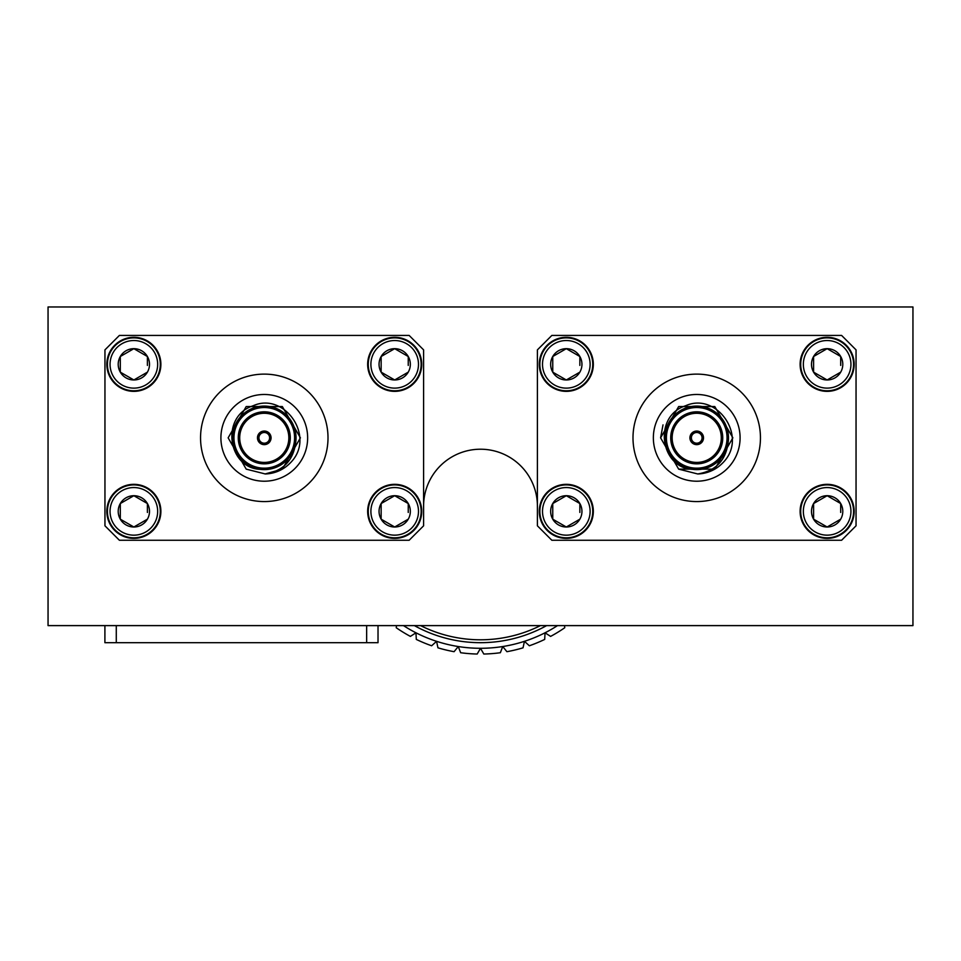 <?xml version="1.0" encoding="UTF-8"?>
<svg xmlns="http://www.w3.org/2000/svg" width="961" height="961" viewBox="0 0 961 961"><rect width="100%" height="100%" fill="white"/><g stroke="black" fill="none" stroke-linecap="round" stroke-linejoin="round"><path stroke-width="1.44" d="M403.488 625.611A142.168 142.168 0 0 0 415.957 632.794L410.395 636.398A147.946 147.946 0 0 1 396.244 627.737L396.473 625.611M431.645 645.768A147.946 147.946 0 0 1 416.305 639.413L415.957 632.794A142.168 142.168 0 0 0 436.57 641.323L431.645 645.768M564.527 625.611L564.756 627.737A147.946 147.946 0 0 1 550.605 636.398L545.043 632.794A142.168 142.168 0 0 0 557.512 625.611M544.695 639.413A147.946 147.946 0 0 1 529.355 645.768L524.43 641.323A142.168 142.168 0 0 0 545.043 632.794L544.695 639.413M523.048 647.822A147.946 147.946 0 0 1 506.915 651.69L502.735 646.537A142.168 142.168 0 0 0 524.43 641.323L523.048 647.822M500.357 652.723A147.946 147.946 0 0 1 483.815 654.033L480.5 648.291A142.168 142.168 0 0 0 502.735 646.537L500.357 652.723M454.085 651.69A147.946 147.946 0 0 1 437.952 647.822L436.57 641.323A142.168 142.168 0 0 0 458.265 646.537L454.085 651.69M423.597 506.123A56.903 56.903 0 0 1 480.5 449.219A56.903 56.903 0 0 1 537.403 506.123M477.185 654.033A147.946 147.946 0 0 1 460.643 652.723L458.265 646.537A142.168 142.168 0 0 0 480.5 648.291L477.185 654.033M546.617 625.611A136.558 136.558 0 0 1 414.383 625.611M420.582 625.611A133.675 133.675 0 0 0 540.418 625.611M696.293 431.069L696.293 432.51A5.346 5.346 0 0 0 691.379 437.844A5.346 5.346 0 0 0 696.293 443.177L696.293 444.619M697.157 444.619L697.157 443.177A5.346 5.346 0 0 0 702.071 437.844A5.346 5.346 0 0 0 697.157 432.51L697.157 431.069M696.293 443.177A5.346 5.346 0 0 0 697.157 443.177L697.157 444.042A6.21 6.21 0 0 0 702.935 437.844A6.21 6.21 0 0 0 697.157 431.645L697.157 432.51A5.346 5.346 0 0 0 696.293 432.51L696.293 431.645A6.21 6.21 0 0 0 690.515 437.844A6.21 6.21 0 0 0 696.293 444.042L696.293 443.177M675.883 461.809L692.605 469.34C660.267 468.199 652.627 416.353 685.553 405.782C717.026 391.463 748.967 437.267 722.66 462.998A36.134 36.134 0 0 1 697.722 473.965L678.658 469.136L660.591 437.844L678.658 406.551L714.792 406.551L732.859 437.844L714.792 469.136L678.658 469.136L660.591 437.844L678.658 406.551L714.792 406.551L732.859 437.844L714.792 469.136L678.658 469.136L660.591 437.844L678.658 406.551L714.792 406.551L732.859 437.844L714.792 469.136L678.658 469.136L660.591 437.844L678.658 406.551L714.792 406.551L732.859 437.844L714.792 469.136L678.658 469.136L660.591 437.844L663.006 424.87M728.486 437.844A31.761 31.761 0 0 1 680.844 465.352A31.761 31.761 0 0 1 680.844 410.335A31.761 31.761 0 0 1 728.486 437.844A31.761 31.761 0 0 1 680.844 465.352A31.761 31.761 0 0 1 680.844 410.335A31.761 31.761 0 0 1 728.486 437.844L724.87 423.116M724.69 452.907L728.318 441.123C726.288 459.971 716.089 470.914 697.722 473.965M693.686 469.461L705.963 468.235M722.744 437.844A26.019 26.019 0 0 0 683.715 415.308A26.019 26.019 0 0 0 683.715 460.367A26.019 26.019 0 0 0 722.744 437.844M721.291 437.844A24.566 24.566 0 0 0 684.436 416.569A24.566 24.566 0 0 0 684.436 459.118A24.566 24.566 0 0 0 721.291 437.844M703.512 437.844A6.787 6.787 0 0 0 693.325 431.957A6.787 6.787 0 0 0 693.325 443.73A6.787 6.787 0 0 0 703.512 437.844M856.047 525.811L856.047 349.876L841.596 335.425L551.854 335.425L537.403 349.876L537.403 525.811L551.854 540.262L841.596 540.262L856.047 525.811M854.173 364.327A27.028 27.028 0 0 1 827.145 391.355A27.028 27.028 0 0 1 800.117 364.327A27.028 27.028 0 0 1 827.145 337.299A27.028 27.028 0 0 1 854.173 364.327M853.596 364.327A26.452 26.452 0 0 1 813.919 387.235A26.452 26.452 0 0 1 813.919 341.419A26.452 26.452 0 0 1 853.596 364.327M850.941 364.327A23.809 23.809 0 0 1 815.24 384.941A23.809 23.809 0 0 1 815.24 343.714A23.809 23.809 0 0 1 850.941 364.327M827.145 379.967L840.695 372.147L827.145 379.967L813.595 372.147L813.595 356.507L827.145 348.675L840.695 356.507A15.64 15.64 0 0 1 827.145 379.967A15.64 15.64 0 0 1 813.595 356.507A15.64 15.64 0 0 1 840.695 356.507L840.695 365.42M813.595 372.147L819.421 375.511M820.394 376.075L822.184 377.108M840.695 364.303L840.695 362.225M827.145 348.675L821.319 352.038M820.346 352.603L818.544 353.636M813.595 356.507L813.595 366.417M840.695 356.507L834.869 353.143M833.896 352.579L832.094 351.546M854.173 511.36A27.028 27.028 0 0 1 827.145 538.388A27.028 27.028 0 0 1 800.117 511.36A27.028 27.028 0 0 1 827.145 484.332A27.028 27.028 0 0 1 854.173 511.36M853.596 511.36A26.452 26.452 0 0 1 813.919 534.268A26.452 26.452 0 0 1 813.919 488.452A26.452 26.452 0 0 1 853.596 511.36M850.941 511.36A23.809 23.809 0 0 1 815.24 531.974A23.809 23.809 0 0 1 815.24 490.747A23.809 23.809 0 0 1 850.941 511.36M827.145 527L840.695 519.18L827.145 527L813.595 519.18L813.595 503.54L827.145 495.708L840.695 503.54A15.64 15.64 0 0 1 827.145 527A15.64 15.64 0 0 1 813.595 503.54A15.64 15.64 0 0 1 840.695 503.54L840.695 512.453M813.595 519.18L819.421 522.544M820.394 523.108L822.184 524.141M840.695 511.336L840.695 509.258M827.145 495.708L821.319 499.071M820.346 499.636L818.544 500.669M813.595 503.54L813.595 513.45M840.695 503.54L834.869 500.176M833.896 499.612L832.094 498.579M593.333 364.327A27.028 27.028 0 0 1 566.305 391.355A27.028 27.028 0 0 1 539.277 364.327A27.028 27.028 0 0 1 566.305 337.299A27.028 27.028 0 0 1 593.333 364.327M592.757 364.327A26.452 26.452 0 0 1 553.08 387.235A26.452 26.452 0 0 1 553.08 341.419A26.452 26.452 0 0 1 592.757 364.327M590.114 364.327A23.809 23.809 0 0 1 554.401 384.941A23.809 23.809 0 0 1 554.401 343.714A23.809 23.809 0 0 1 590.114 364.327M566.305 379.967L579.855 372.147L566.305 379.967L552.755 372.147L552.755 356.507L566.305 348.675L579.855 356.507A15.64 15.64 0 0 1 566.305 379.967A15.64 15.64 0 0 1 552.755 356.507A15.64 15.64 0 0 1 579.855 356.507L579.855 365.42M552.755 372.147L558.581 375.511M559.554 376.075L561.356 377.108M579.855 364.303L579.855 362.225M566.305 348.675L560.479 352.038M559.506 352.603L557.716 353.636M552.755 356.507L552.755 366.417M579.855 356.507L574.029 353.143M573.056 352.579L571.266 351.546M593.333 511.36A27.028 27.028 0 0 1 566.305 538.388A27.028 27.028 0 0 1 539.277 511.36A27.028 27.028 0 0 1 566.305 484.332A27.028 27.028 0 0 1 593.333 511.36M592.757 511.36A26.452 26.452 0 0 1 553.08 534.268A26.452 26.452 0 0 1 553.08 488.452A26.452 26.452 0 0 1 592.757 511.36M590.114 511.36A23.809 23.809 0 0 1 554.401 531.974A23.809 23.809 0 0 1 554.401 490.747A23.809 23.809 0 0 1 590.114 511.36M566.305 527L579.855 519.18L566.305 527L552.755 519.18L552.755 503.54L566.305 495.708L579.855 503.54A15.64 15.64 0 0 1 566.305 527A15.64 15.64 0 0 1 552.755 503.54A15.64 15.64 0 0 1 579.855 503.54L579.855 512.453M552.755 519.18L558.581 522.544M559.554 523.108L561.356 524.141M579.855 511.336L579.855 509.258M566.305 495.708L560.479 499.071M559.506 499.636L557.716 500.669M552.755 503.54L552.755 513.45M579.855 503.54L574.029 500.176M573.056 499.612L571.266 498.579M696.725 374.117A63.726 63.726 0 0 0 641.54 469.713A63.726 63.726 0 0 0 751.91 469.713A63.726 63.726 0 0 0 696.725 374.117M696.725 394.478A43.353 43.353 0 0 0 659.174 459.526A43.353 43.353 0 0 0 734.276 459.526A43.353 43.353 0 0 0 696.725 394.478M48.05 608.541L48.05 306.967L912.95 306.967L912.95 625.611L48.05 625.611L48.05 608.541M378.021 642.693L378.021 625.611L378.021 642.693L104.905 642.693L104.905 625.611M264.707 444.619L264.707 443.177A5.346 5.346 0 0 0 269.621 437.844A5.346 5.346 0 0 0 264.707 432.51L264.707 431.069A6.787 6.787 0 0 0 263.843 431.069L263.843 432.51A5.346 5.346 0 0 0 258.929 437.844A5.346 5.346 0 0 0 263.843 443.177L263.843 444.619M263.843 443.177A5.346 5.346 0 0 0 264.707 443.177L264.707 444.042A6.21 6.21 0 0 0 270.485 437.844A6.21 6.21 0 0 0 264.707 431.645L264.707 432.51A5.346 5.346 0 0 0 263.843 432.51L263.843 431.645A6.21 6.21 0 0 0 258.065 437.844A6.21 6.21 0 0 0 263.843 444.042L263.843 443.177M260.155 469.34C227.817 468.199 220.177 416.353 253.103 405.782C284.576 391.463 316.517 437.267 290.21 462.998A36.134 36.134 0 0 1 265.272 473.965L246.208 469.136L228.141 437.844L246.208 406.551L282.342 406.551L300.409 437.844L282.342 469.136L265.032 473.965M292.24 452.907L295.868 441.123C293.838 459.971 283.639 470.914 265.272 473.965M261.236 469.461L273.513 468.235M290.294 437.844A26.019 26.019 0 0 0 251.265 415.308A26.019 26.019 0 0 0 251.265 460.367A26.019 26.019 0 0 0 290.294 437.844M296.036 437.844A31.761 31.761 0 0 1 248.394 465.352A31.761 31.761 0 0 1 248.394 410.335A31.761 31.761 0 0 1 296.036 437.844A31.761 31.761 0 0 1 248.394 465.352A31.761 31.761 0 0 1 248.394 410.335A31.761 31.761 0 0 1 296.036 437.844M288.841 437.844A24.566 24.566 0 0 0 251.986 416.569A24.566 24.566 0 0 0 251.986 459.118A24.566 24.566 0 0 0 288.841 437.844M271.062 437.844A6.787 6.787 0 0 0 260.875 431.957A6.787 6.787 0 0 0 260.875 443.73A6.787 6.787 0 0 0 271.062 437.844M423.597 525.811L423.597 349.876L409.146 335.425L119.404 335.425L104.953 349.876L104.953 525.811L119.404 540.262L409.146 540.262L423.597 525.811M421.723 364.327A27.028 27.028 0 0 1 394.695 391.355A27.028 27.028 0 0 1 367.667 364.327A27.028 27.028 0 0 1 394.695 337.299A27.028 27.028 0 0 1 421.723 364.327M421.146 364.327A26.452 26.452 0 0 1 381.469 387.235A26.452 26.452 0 0 1 381.469 341.419A26.452 26.452 0 0 1 421.146 364.327M418.491 364.327A23.809 23.809 0 0 1 382.79 384.941A23.809 23.809 0 0 1 382.79 343.714A23.809 23.809 0 0 1 418.491 364.327M394.695 379.967L408.245 372.147L394.695 379.967L381.145 372.147L381.145 356.507L394.695 348.675L408.245 356.507A15.64 15.64 0 0 1 394.695 379.967A15.64 15.64 0 0 1 381.145 356.507A15.64 15.64 0 0 1 408.245 356.507L408.245 365.42M381.145 372.147L386.971 375.511M387.944 376.075L389.734 377.108M408.245 364.303L408.245 362.225M394.695 348.675L388.869 352.038M387.896 352.603L386.094 353.636M381.145 356.507L381.145 366.417M408.245 356.507L402.419 353.143M401.446 352.579L399.644 351.546M421.723 511.36A27.028 27.028 0 0 1 394.695 538.388A27.028 27.028 0 0 1 367.667 511.36A27.028 27.028 0 0 1 394.695 484.332A27.028 27.028 0 0 1 421.723 511.36M421.146 511.36A26.452 26.452 0 0 1 381.469 534.268A26.452 26.452 0 0 1 381.469 488.452A26.452 26.452 0 0 1 421.146 511.36M418.491 511.36A23.809 23.809 0 0 1 382.79 531.974A23.809 23.809 0 0 1 382.79 490.747A23.809 23.809 0 0 1 418.491 511.36M394.695 527L408.245 519.18L394.695 527L381.145 519.18L381.145 503.54L394.695 495.708L408.245 503.54A15.64 15.64 0 0 1 394.695 527A15.64 15.64 0 0 1 381.145 503.54A15.64 15.64 0 0 1 408.245 503.54L408.245 512.453M381.145 519.18L386.971 522.544M387.944 523.108L389.734 524.141M408.245 511.336L408.245 509.258M394.695 495.708L388.869 499.071M387.896 499.636L386.094 500.669M381.145 503.54L381.145 513.45M408.245 503.54L402.419 500.176M401.446 499.612L399.644 498.579M160.883 364.327A27.028 27.028 0 0 1 133.855 391.355A27.028 27.028 0 0 1 106.827 364.327A27.028 27.028 0 0 1 133.855 337.299A27.028 27.028 0 0 1 160.883 364.327M160.307 364.327A26.452 26.452 0 0 1 120.63 387.235A26.452 26.452 0 0 1 120.63 341.419A26.452 26.452 0 0 1 160.307 364.327M157.664 364.327A23.809 23.809 0 0 1 121.951 384.941A23.809 23.809 0 0 1 121.951 343.714A23.809 23.809 0 0 1 157.664 364.327M133.855 379.967L147.405 372.147L133.855 379.967L120.305 372.147L120.305 356.507L133.855 348.675L147.405 356.507A15.64 15.64 0 0 1 133.855 379.967A15.64 15.64 0 0 1 120.305 356.507A15.64 15.64 0 0 1 147.405 356.507L147.405 365.42M120.305 372.147L126.131 375.511M127.104 376.075L128.906 377.108M147.405 364.303L147.405 362.225M133.855 348.675L128.029 352.038M127.056 352.603L125.266 353.636M120.305 356.507L120.305 366.417M147.405 356.507L141.579 353.143M140.606 352.579L138.816 351.546M160.883 511.36A27.028 27.028 0 0 1 133.855 538.388A27.028 27.028 0 0 1 106.827 511.36A27.028 27.028 0 0 1 133.855 484.332A27.028 27.028 0 0 1 160.883 511.36M160.307 511.36A26.452 26.452 0 0 1 120.63 534.268A26.452 26.452 0 0 1 120.63 488.452A26.452 26.452 0 0 1 160.307 511.36M157.664 511.36A23.809 23.809 0 0 1 121.951 531.974A23.809 23.809 0 0 1 121.951 490.747A23.809 23.809 0 0 1 157.664 511.36M133.855 527L147.405 519.18L133.855 527L120.305 519.18L120.305 503.54L133.855 495.708L147.405 503.54A15.64 15.64 0 0 1 133.855 527A15.64 15.64 0 0 1 120.305 503.54A15.64 15.64 0 0 1 147.405 503.54L147.405 512.453M120.305 519.18L126.131 522.544M127.104 523.108L128.906 524.141M147.405 511.336L147.405 509.258M133.855 495.708L128.029 499.071M127.056 499.636L125.266 500.669M120.305 503.54L120.305 513.45M147.405 503.54L141.579 500.176M140.606 499.612L138.816 498.579M264.275 374.117A63.726 63.726 0 0 0 209.09 469.713A63.726 63.726 0 0 0 319.46 469.713A63.726 63.726 0 0 0 264.275 374.117M264.275 394.478A43.353 43.353 0 0 0 226.724 459.526A43.353 43.353 0 0 0 301.826 459.526A43.353 43.353 0 0 0 264.275 394.478M727.045 437.844A30.32 30.32 0 0 0 681.565 411.584A30.32 30.32 0 0 0 681.565 464.103A30.32 30.32 0 0 0 727.045 437.844M366.646 642.693L366.646 625.611M116.281 642.693L116.281 625.611M294.595 437.844A30.32 30.32 0 0 0 249.115 411.584A30.32 30.32 0 0 0 249.115 464.103A30.32 30.32 0 0 0 294.595 437.844"/></g></svg>
